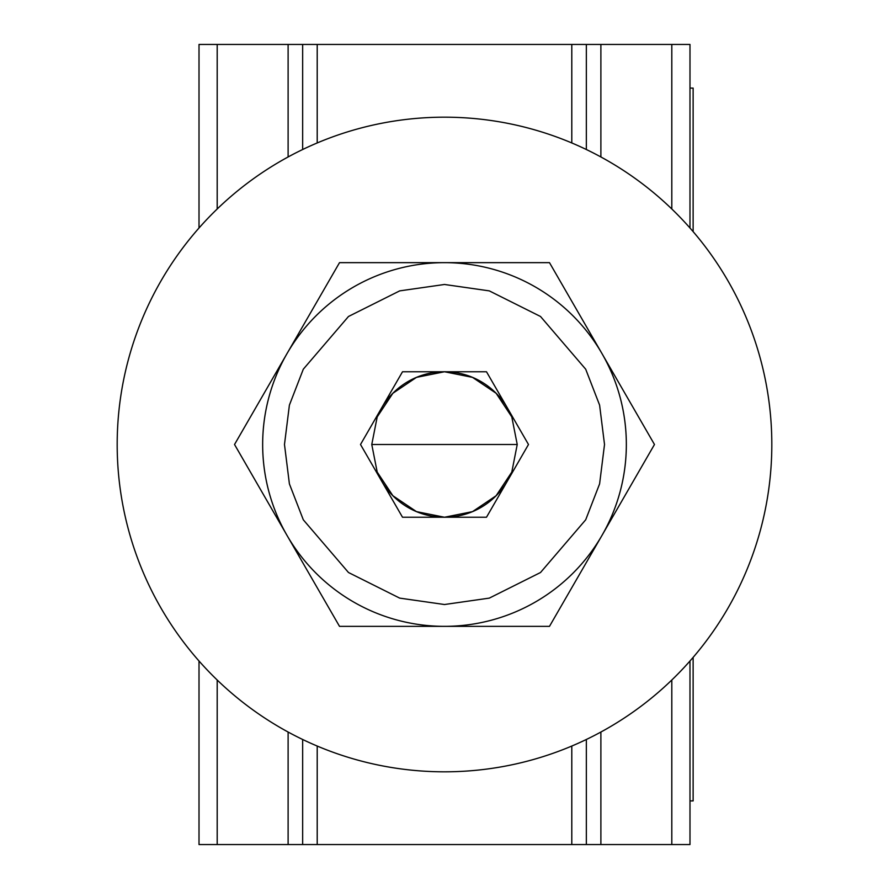 <?xml version="1.0" encoding="UTF-8"?>
<svg xmlns="http://www.w3.org/2000/svg" width="889" height="889" viewBox="0 0 889 889"><rect width="100%" height="100%" fill="white"/><g stroke="black" fill="none" stroke-linecap="round" stroke-linejoin="round"><path stroke-width="1.33" d="M444.5 626.345A181.845 181.845 0 0 1 262.655 444.5A181.845 181.845 0 0 1 444.5 262.655A181.845 181.845 0 0 1 626.345 444.5A181.845 181.845 0 0 1 444.5 626.345L549.491 626.345L601.975 535.422A181.845 181.845 0 0 0 601.975 353.578L549.491 262.655L339.509 262.655L287.025 353.578A181.845 181.845 0 0 0 287.025 535.422L339.509 626.345L444.5 626.345A181.845 181.845 0 0 0 626.345 444.5A181.845 181.845 0 0 0 444.5 262.655M507.497 480.871A72.731 72.731 0 0 1 381.503 480.871M381.503 408.129A72.731 72.731 0 0 1 507.497 408.129M402.506 371.769L486.494 371.769L528.488 444.5L486.494 517.231L402.506 517.231L360.512 444.5L402.506 371.769M446.945 117.192A327.319 327.319 0 0 1 771.808 446.945A327.319 327.319 0 0 1 442.055 771.808A327.319 327.319 0 0 1 117.192 442.055A327.319 327.319 0 0 1 446.945 117.192M353.578 287.025A181.845 181.845 0 0 0 287.025 353.578L234.529 444.5L287.025 535.422M601.975 535.422L654.471 444.5L601.975 353.578M689.986 660.994L689.986 844.55L199.014 844.55L199.014 660.994M571.794 142.951L571.794 44.45L317.206 44.45L317.206 142.951M199.014 228.006L199.014 44.45L317.206 44.45M689.986 800.911L693.131 800.911L693.131 657.371M693.131 231.629L693.131 88.089L689.986 88.089M689.986 228.006L689.986 44.45L600.886 44.45L600.886 156.964M571.794 44.45L600.886 44.45M586.34 44.45L586.34 149.519M586.34 739.481L586.34 844.55M302.66 844.55L302.66 739.481M302.66 149.519L302.66 44.45M444.5 604.52L399.694 598.119L348.488 572.516L303.305 519.798L289.403 483.894L284.48 444.5L289.403 405.106L303.305 369.202L348.488 316.484L399.694 290.881L444.5 284.48L489.306 290.881L540.512 316.484L585.695 369.202L599.597 405.106L604.52 444.5L599.597 483.894L585.695 519.798L540.512 572.516L489.306 598.119L444.5 604.52M444.444 371.769L416.485 377.369L392.871 393.271L377.203 416.919L371.769 444.5L517.231 444.5L511.797 416.919L496.129 393.271L472.515 377.369L444.556 371.769M571.794 844.55L571.794 746.049M317.206 746.049L317.206 844.55M288.114 844.55L288.114 732.036M288.114 156.964L288.114 44.45M217.194 844.55L217.194 680.018M217.194 208.982L217.194 44.45M671.806 844.55L671.806 680.018M671.806 208.982L671.806 44.45M600.886 732.036L600.886 844.55M371.769 444.5L377.203 472.081L392.871 495.729L416.485 511.631L444.444 517.231M444.556 517.231L472.515 511.631L496.129 495.729L511.797 472.081L517.231 444.5"/></g></svg>
